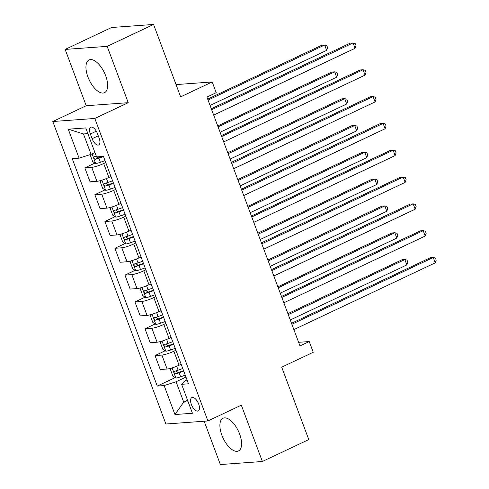 <?xml version="1.0" encoding="UTF-8"?>
<svg xmlns="http://www.w3.org/2000/svg" width="489" height="489" viewBox="0 0 489 489"><rect width="100%" height="100%" fill="white"/><g stroke="black" fill="none" stroke-linecap="round" stroke-linejoin="round"><path stroke-width="0.73" d="M239.598 433.951A18.087 8.417 -115.3 0 0 223.015 418.242A18.087 8.417 -115.3 0 0 221.884 435.241A18.087 8.417 -115.3 0 0 238.467 450.95A18.087 8.417 -115.3 0 0 239.598 433.951M105.642 75.673A18.087 8.417 -115.3 0 0 89.065 59.964A18.087 8.417 -115.3 0 0 87.928 76.962A18.087 8.417 -115.3 0 0 104.512 92.678A18.087 8.417 -115.3 0 0 105.642 75.673M198.65 404A7.421 3.454 -115.3 0 0 191.853 397.557A7.421 3.454 -115.3 0 0 191.388 404.531A7.421 3.454 -115.3 0 0 198.186 410.974A7.421 3.454 -115.3 0 0 198.65 404M204.17 421.231L220.362 464.55L262.373 461.494L308.779 439.58L281.707 367.172L313.26 352.269L309.25 341.542L298.62 342.318M52.8 121.516L165.899 424.012L207.911 420.956L94.811 118.46L52.8 121.516L86.211 105.734L128.222 102.684L107.164 46.363L65.153 49.42L86.211 105.734M65.153 49.42L111.559 27.506L153.57 24.45L180.637 96.859L212.195 81.956L176.052 84.585M107.164 46.363L153.57 24.45M212.195 81.956L216.205 92.684L206.926 97.067L299.971 345.925L309.25 341.542M90.355 133.992L92.115 138.711A7.188 3.344 -115.3 0 0 98.705 144.952A7.188 3.344 -115.3 0 0 99.157 138.198L97.39 133.479A7.188 3.344 -115.3 0 0 90.801 127.232A7.188 3.344 -115.3 0 0 90.355 133.992L96.302 131.18M87.886 133.625L83.442 133.949L91.064 154.328L79.096 158.167L72.231 158.668L157.256 386.078L175.221 377.594M79.096 158.167L68.271 129.206L85.752 127.935L96.584 156.896L103.454 156.394L188.479 383.804L181.608 384.305L192.44 413.266L174.952 414.538L164.121 385.576L157.256 386.078M128.222 102.684L94.811 118.46M262.373 461.494L241.321 405.179L207.911 420.956M181.608 384.305L184.494 381.127L187.03 379.929M187.587 400.289L183.711 402.123L188.149 401.799M94.939 152.501L91.064 154.328M105.752 162.537L103.674 163.522A9.279 1.455 159.5 0 1 91.706 167.36L84.835 167.855L95.007 163.051M110.966 176.486L108.888 177.464A9.279 1.455 159.5 0 1 96.92 181.303L90.049 181.804L84.835 167.855M115.777 189.359L113.699 190.337A9.279 1.455 159.5 0 1 101.73 194.176L94.866 194.677L105.037 189.873M120.991 203.302L118.913 204.286A9.279 1.455 159.5 0 1 106.944 208.118L100.08 208.62L94.866 194.677M125.801 216.175L123.723 217.153A9.279 1.455 159.5 0 1 111.761 220.991L104.89 221.493L115.062 216.688M131.015 230.117L128.937 231.101A9.279 1.455 159.5 0 1 116.975 234.94L110.104 235.435L104.89 221.493M135.832 242.99L133.754 243.974A9.279 1.455 159.5 0 1 121.785 247.807L114.915 248.308L125.086 243.504M141.046 256.939L138.968 257.917A9.279 1.455 159.5 0 1 126.999 261.756L120.129 262.257L114.915 248.308M145.856 269.812L143.778 270.79A9.279 1.455 159.5 0 1 131.81 274.629L124.946 275.124L135.117 270.319M151.07 283.754L148.992 284.732A9.279 1.455 159.5 0 1 137.024 288.571L130.16 289.072L124.946 275.124M155.881 296.627L153.803 297.605A9.279 1.455 159.5 0 1 141.841 301.444L134.97 301.945L145.141 297.141M161.095 310.57L159.017 311.554A9.279 1.455 159.5 0 1 147.055 315.387L140.184 315.888L134.97 301.945M165.912 323.443L163.833 324.427A9.279 1.455 159.5 0 1 151.865 328.26L144.995 328.761L155.166 323.956M171.126 337.386L169.047 338.37A9.279 1.455 159.5 0 1 157.079 342.208L150.209 342.703L144.995 328.761M175.936 350.258L173.858 351.243A9.279 1.455 159.5 0 1 161.89 355.075L155.025 355.576L165.196 350.772M181.15 364.207L179.072 365.185A9.279 1.455 159.5 0 1 167.104 369.024L160.239 369.525L155.025 355.576M185.961 377.08L176.089 381.738L183.711 402.123L174.952 414.538M164.121 385.576L176.089 381.738M83.442 133.949L68.271 129.206M211.651 109.713L353.021 42.946L355.032 48.313L213.656 115.08M211.291 108.747L350.185 43.154L353.021 42.946L355.185 43.478L355.992 45.624L355.032 48.313M90.654 154.463L90.251 155.099L92.653 161.535L95.728 163.515A6.143 0.96 -20.5 0 0 100.41 162.287L105.037 160.63M210.056 105.441L326.646 50.379L324.641 45.012L321.799 45.22L207.691 99.108M96.315 156.174A6.143 0.96 159.5 0 1 94.322 156.694C93.466 157.758 93.784 158.619 95.288 159.267A6.143 0.96 -20.5 0 0 98.882 158.21L103.515 156.553M102.323 156.48L98.974 157.678A3.13 0.489 159.5 0 1 97.953 158.008L96.278 156.816M326.646 50.379L327.606 47.69L326.799 45.544L324.641 45.012L208.051 100.074M221.682 136.529L363.052 69.768L365.057 75.129L223.687 141.896M221.321 135.569L360.21 69.97L363.052 69.768L365.216 70.3L366.016 72.445L365.057 75.129M231.707 163.35L373.076 96.584L375.081 101.944L233.711 168.711M231.346 162.385L370.24 96.791L373.076 96.584L375.24 97.115L376.041 99.261L375.081 101.944M241.731 190.166L383.101 123.399L385.112 128.766L243.736 195.527M241.37 189.2L380.265 123.607L383.101 123.399L385.265 123.931L386.072 126.076L385.112 128.766M101.26 180.368L100.276 181.914L102.684 188.351L105.752 190.331A6.143 0.96 -20.5 0 0 110.435 189.109L115.062 187.452M108.601 177.599L111.052 176.725M220.081 132.256L336.67 77.195L334.665 71.828L331.829 72.036L217.715 125.93M112.574 180.802L107.947 182.458A6.143 0.96 159.5 0 1 104.346 183.509C103.491 184.579 103.809 185.435 105.312 186.089A6.143 0.96 -20.5 0 0 108.913 185.031L113.54 183.375M113.375 182.929L108.998 184.494A3.13 0.489 159.5 0 1 107.983 184.824L106.302 183.632M336.67 77.195L337.63 74.505L336.829 72.36L334.665 71.828L218.076 126.889M111.29 207.183L110.3 208.736L112.708 215.172L115.783 217.153A6.143 0.96 -20.5 0 0 120.459 215.924L125.092 214.268M118.625 204.414L121.076 203.54M230.105 159.072L346.695 104.01L344.69 98.65L341.854 98.851L227.74 152.745M122.605 207.617L117.971 209.274A6.143 0.96 159.5 0 1 114.377 210.331C113.515 211.395 113.839 212.25 115.337 212.904A6.143 0.96 -20.5 0 0 118.937 211.847L123.564 210.191M123.399 209.744L119.029 211.309A3.13 0.489 159.5 0 1 118.008 211.645L116.333 210.447M346.695 104.01L347.655 101.327L346.854 99.181L344.69 98.65L228.1 153.711M121.315 233.999L120.331 235.551L122.733 241.988L125.807 243.968A6.143 0.96 -20.5 0 0 130.49 242.74L135.117 241.083M128.656 231.236L131.107 230.356M240.136 185.887L356.726 130.826L354.721 125.465L351.878 125.673L237.77 179.561M132.629 234.433L128.002 236.089A6.143 0.96 159.5 0 1 124.402 237.147C123.546 238.21 123.864 239.066 125.367 239.72A6.143 0.96 -20.5 0 0 128.962 238.663L133.595 237.006M133.424 236.566L129.053 238.131A3.13 0.489 159.5 0 1 128.032 238.461L126.358 237.269M356.726 130.826L357.685 128.142L356.878 125.997L354.721 125.465L238.131 180.527M251.762 216.982L393.132 150.215L395.136 155.581L253.767 222.348M251.401 216.016L390.289 150.423L393.132 150.215L395.295 150.746L396.096 152.892L395.136 155.581M131.339 260.814L130.355 262.367L132.763 268.803L135.832 270.784A6.143 0.96 -20.5 0 0 140.514 269.555L145.141 267.899M138.68 258.051L141.132 257.171M250.16 212.709L366.75 157.647L364.745 152.281L361.909 152.489L247.795 206.376M142.654 261.248L138.026 262.905A6.143 0.96 159.5 0 1 134.426 263.962C133.57 265.026 133.888 265.888 135.392 266.536A6.143 0.96 -20.5 0 0 138.992 265.478L143.619 263.822M143.454 263.382L139.078 264.946A3.13 0.489 159.5 0 1 138.063 265.276L136.382 264.084M366.75 157.647L367.71 154.958L366.909 152.812L364.745 152.281L248.155 207.342M261.786 243.797L403.156 177.036L405.161 182.397L263.791 249.164M261.426 242.837L400.32 177.244L403.156 177.036L405.32 177.568L406.121 179.714L405.161 182.397M271.811 270.619L413.181 203.852L415.192 209.213L273.816 275.979M271.45 269.653L410.344 204.06L413.181 203.852L415.344 204.384L416.151 206.529L415.192 209.213M281.841 297.434L423.211 230.667L425.216 236.034L283.846 302.795M281.481 296.468L420.369 230.875L423.211 230.667L425.375 231.199L426.176 233.345L425.216 236.034M141.37 287.636L140.38 289.188L142.788 295.619L145.863 297.599A6.143 0.96 -20.5 0 0 150.539 296.377L155.172 294.72M148.705 284.867L151.156 283.993M260.185 239.524L376.774 184.463L374.77 179.096L371.933 179.304L257.819 233.198M152.684 288.07L148.051 289.726A6.143 0.96 159.5 0 1 144.457 290.784C143.595 291.847 143.919 292.703 145.416 293.357A6.143 0.96 -20.5 0 0 149.017 292.3L153.644 290.643M153.479 290.197L149.108 291.762A3.13 0.489 159.5 0 1 148.088 292.092L146.413 290.9M376.774 184.463L377.734 181.774L376.933 179.628L374.77 179.096L258.18 234.158M151.394 314.451L150.41 316.004L152.812 322.44L155.887 324.421A6.143 0.96 -20.5 0 0 160.569 323.192L165.196 321.536M158.736 311.682L161.187 310.808M270.215 266.34L386.805 211.279L384.8 205.918L381.958 206.12L267.85 260.014M162.709 314.885L158.081 316.542A6.143 0.96 159.5 0 1 154.481 317.599C153.625 318.663 153.943 319.519 155.447 320.173A6.143 0.96 -20.5 0 0 159.041 319.115L163.674 317.459M163.503 317.013L159.133 318.577A3.13 0.489 159.5 0 1 158.112 318.914L156.437 317.716M386.805 211.279L387.765 208.595L386.958 206.45L384.8 205.918L268.21 260.979M161.419 341.267L160.435 342.82L162.843 349.256L165.912 351.236A6.143 0.96 -20.5 0 0 170.594 350.008L175.221 348.351M168.76 338.504L171.211 337.624M280.24 293.156L396.83 238.094L394.825 232.733L391.989 232.941L277.874 286.829M172.733 341.701L168.106 343.357A6.143 0.96 159.5 0 1 164.506 344.415C163.65 345.478 163.968 346.34 165.471 346.988A6.143 0.96 -20.5 0 0 169.072 345.931L173.699 344.274M173.534 343.834L169.157 345.399A3.13 0.489 159.5 0 1 168.143 345.729L166.462 344.537M396.83 238.094L397.789 235.411L396.989 233.265L394.825 232.733L278.235 287.795M291.866 324.25L433.236 257.489L435.241 262.85L293.871 329.617M291.505 323.29L430.399 257.691L433.236 257.489L435.399 258.015L436.2 260.16L435.241 262.85M171.45 368.083L170.459 369.635L172.868 376.072L175.942 378.052A6.143 0.96 -20.5 0 0 180.618 376.823L185.252 375.167M178.785 365.32L181.236 364.446M290.264 319.977L406.854 264.916L404.849 259.549L402.013 259.757L287.899 313.651M182.764 368.517L178.13 370.173A6.143 0.96 159.5 0 1 174.536 371.23C173.674 372.294 173.998 373.156 175.496 373.81A6.143 0.96 -20.5 0 0 179.096 372.752L183.723 371.096M183.558 370.65L179.188 372.215A3.13 0.489 159.5 0 1 178.167 372.545L176.486 371.353M406.854 264.916L407.814 262.226L407.013 260.081L404.849 259.549L288.259 314.61M108.888 177.464L103.674 163.522M118.913 204.286L113.699 190.337M128.937 231.101L123.723 217.153M138.968 257.917L133.754 243.974M148.992 284.732L143.778 270.79M159.017 311.554L153.803 297.605M169.047 338.37L163.833 324.427M179.072 365.185L173.858 351.243M96.92 181.303L91.706 167.36M106.944 208.118L101.73 194.176M116.975 234.94L111.761 220.991M126.999 261.756L121.785 247.807M137.024 288.571L131.81 274.629M147.055 315.387L141.841 301.444M157.079 342.208L151.865 328.26M167.104 369.024L161.89 355.075M98.265 135.808L92.115 138.711M92.06 153.858L95.648 163.467M98.882 158.21L100.41 162.287M97.953 158.008L95.288 159.267M101.895 180.172L105.679 190.282M108.913 185.031L110.435 189.109M106.48 178.522L107.947 182.458M107.983 184.824L105.312 186.089M111.926 206.988L115.704 217.104M118.937 211.847L120.459 215.924M116.504 205.337L117.971 209.274M118.008 211.645L115.337 212.904M121.95 233.803L125.728 243.919M128.962 238.663L130.49 242.74M126.529 232.159L128.002 236.089M128.032 238.461L125.367 239.72M131.975 260.625L135.759 270.735M138.992 265.478L140.514 269.555M136.559 258.974L138.026 262.905M138.063 265.276L135.392 266.536M142.006 287.44L145.783 297.55M149.017 292.3L150.539 296.377M146.584 285.79L148.051 289.726M148.088 292.092L145.416 293.357M152.03 314.256L155.808 324.372M159.041 319.115L160.569 323.192M156.608 312.605L158.081 316.542M158.112 318.914L155.447 320.173M162.055 341.077L165.838 351.188M169.072 345.931L170.594 350.008M166.639 339.427L168.106 343.357M168.143 345.729L165.471 346.988M172.085 367.893L175.863 378.003M179.096 372.752L180.618 376.823M176.663 366.243L178.13 370.173M178.167 372.545L175.496 373.81"/></g></svg>
